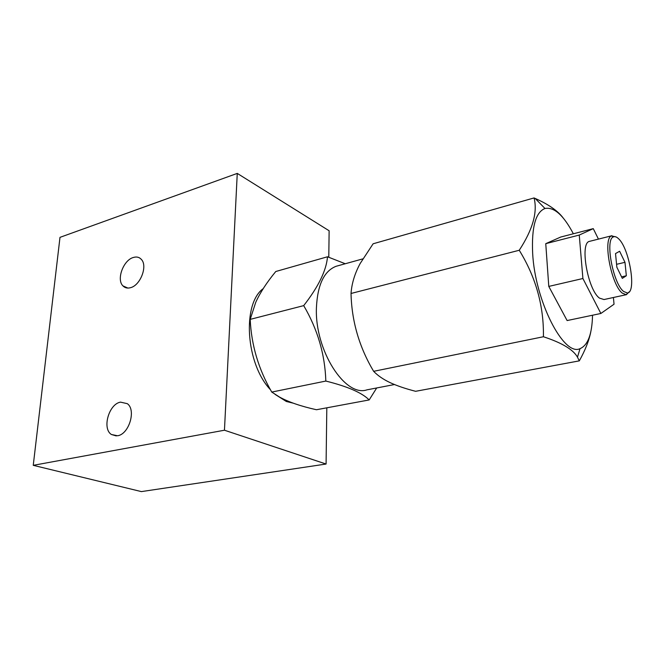 <?xml version="1.0" encoding="UTF-8"?>
<svg xmlns="http://www.w3.org/2000/svg" width="665" height="665" viewBox="0 0 665 665"><rect width="100%" height="100%" fill="white"/><g stroke="black" fill="none" stroke-linecap="round" stroke-linejoin="round"><path stroke-width="1" d="M328.784 257.214L329.133 230.772L237.264 173.399L59.991 237.355L33.25 465.334L141.387 491.601L326.083 464.037L326.814 407.82M33.25 465.334L224.454 430.222L326.083 464.037M237.264 173.399L224.454 430.222M130.623 287.662C140.44 285.26 147.788 266.058 141.437 259.5C139.342 257.147 136.624 256.474 133.283 257.496C123.349 260.181 116.25 279.508 122.917 285.867C124.92 287.945 127.489 288.543 130.623 287.662M117.555 435.766C129.035 434.312 136.375 409.973 127.323 403.672L120.523 402.134C108.91 403.938 101.87 428.534 111.371 434.486L117.555 435.766M275.111 394.395L286.324 401.477L293.215 403.165M263.224 288.618C241.985 303.814 245.718 363.871 270.497 389.773M376.698 387.969L369.175 399.939L316.465 409.74C300.779 406.24 288.469 402.009 279.516 397.055L271.761 392.067C258.56 369.333 251.37 345.102 250.19 319.375L255.717 302.384C260.057 292.766 266.74 282.475 275.776 271.511L327.513 256.773L345.251 263.747M590.794 331.835C589.057 340.563 585.233 350.239 579.306 360.862L577.478 357.172C573.272 349.615 561.917 342.808 543.413 336.748C543.937 306.108 535.882 277.28 519.249 250.264C532.765 229.558 537.702 212.11 534.062 197.937L535.125 198.411C548.509 204.355 557.835 210.847 563.122 217.896M592.54 315.218C592.066 334.154 587.893 345.293 580.03 348.651C563.804 356.831 535.001 301.104 532.648 253.19C531.518 227.097 535.624 212.193 544.976 208.486C554.086 206.765 563.538 215.194 573.355 233.781M598.433 239.109L593.271 228.635L560.72 237.039L545.757 243.664L548.783 286.416L567.12 320.563L600.869 313.473L614.036 304.221L613.404 297.496M548.783 286.416L582.906 278.51L600.869 313.473M545.757 243.664L579.257 235.061L582.906 278.51M593.271 228.635L579.257 235.061M589.971 241.237L589.464 241.37C579.531 242.833 587.735 289.923 599.498 298.128L604.011 299.541L626.164 294.72M616.114 236.964L611.501 235.892C602.573 238.627 611.218 284.944 622.307 293.132L626.214 294.711L629.348 291.736M623.612 291.453L627.319 292.974C636.854 292.766 629.356 247.995 618.375 238.569C616.463 236.748 614.776 236.208 613.305 236.948C604.851 239.591 613.08 283.623 623.612 291.453M624.984 262.326L619.63 251.262L615.524 253.565L616.854 267.222L622.315 278.369L626.339 275.776L624.984 262.326L616.571 264.313M626.339 275.776L621.576 276.864M519.249 250.264L351.029 293.473C351.685 321.137 359.216 347.08 373.63 371.319C377.778 375.6 383.148 379.308 389.723 382.442C396.598 385.683 405.226 388.634 415.617 391.303L579.306 360.862M373.63 371.319L543.413 336.748M271.761 392.067L325.825 381.062C325.01 354.528 317.637 329.383 303.697 305.626C318.427 286.773 326.365 270.489 327.513 256.773M369.175 399.939C362.001 392.732 347.546 386.44 325.825 381.062M250.19 319.375L303.697 305.626M351.029 293.473C351.735 283.49 354.778 273.506 360.156 263.523L373.123 243.781L534.062 197.937M337.82 265.8L336.099 266.283C324.055 270.988 317.488 284.861 316.415 307.895C314.703 350.314 345.177 397.579 367.005 389.831L394.478 384.536M544.976 208.486L535.125 198.411M627.319 292.974L626.654 294.612M613.305 236.948L611.501 235.892M589.464 241.37L611.925 235.709M580.03 348.651L577.478 357.172M362.791 258.885L336.099 266.283M127.888 288.07L122.917 285.867M116.284 435.924L111.371 434.486"/></g></svg>
